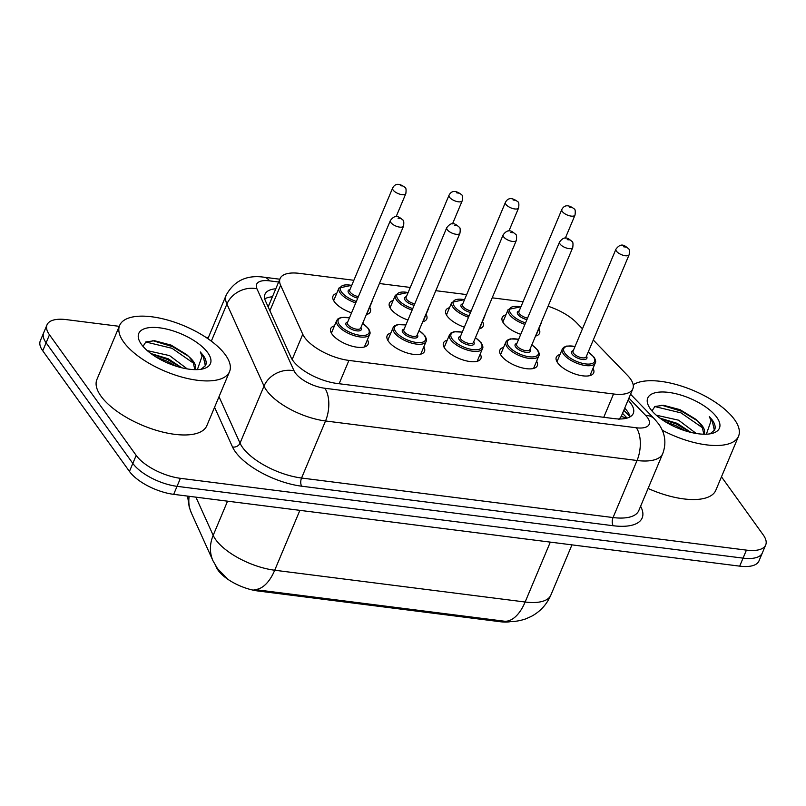<?xml version="1.0" encoding="UTF-8"?>
<svg xmlns="http://www.w3.org/2000/svg" width="806" height="806" viewBox="0 0 806 806"><rect width="100%" height="100%" fill="white"/><g stroke="black" fill="none" stroke-linecap="round" stroke-linejoin="round"><path stroke-width="1.21" d="M520.747 334.319A20.271 8.372 -157.2 0 1 503.569 323.216A20.271 8.372 -157.2 0 1 502.188 317.554A20.271 8.372 -157.2 0 1 505.916 314.844M464.347 327.165A20.271 8.372 -157.2 0 1 447.169 316.063A20.271 8.372 -157.2 0 1 445.789 310.401A20.271 8.372 -157.2 0 1 449.516 307.69M407.957 320.012A20.271 8.372 -157.2 0 1 390.779 308.91A20.271 8.372 -157.2 0 1 389.399 303.247A20.271 8.372 -157.2 0 1 393.116 300.537M351.557 312.849A20.271 8.372 -157.2 0 1 334.379 301.746A20.271 8.372 -157.2 0 1 332.999 296.094A20.271 8.372 -157.2 0 1 336.727 293.384M593.004 368.342A20.271 8.372 -157.2 0 1 593.679 372.896A20.271 8.372 -157.2 0 1 577.358 374.719A20.271 8.372 -157.2 0 1 557.692 362.851A20.271 8.372 -157.2 0 1 556.311 357.189A20.271 8.372 -157.2 0 1 560.039 354.479M536.615 361.189A20.271 8.372 -157.2 0 1 537.28 365.743A20.271 8.372 -157.2 0 1 520.958 367.566A20.271 8.372 -157.2 0 1 501.292 355.698A20.271 8.372 -157.2 0 1 499.911 350.036A20.271 8.372 -157.2 0 1 503.639 347.326M480.215 354.036A20.271 8.372 -157.2 0 1 480.89 358.589A20.271 8.372 -157.2 0 1 464.558 360.413A20.271 8.372 -157.2 0 1 444.892 348.545A20.271 8.372 -157.2 0 1 443.512 342.882A20.271 8.372 -157.2 0 1 447.239 340.172M423.825 346.882A20.271 8.372 -157.2 0 1 424.49 351.436A20.271 8.372 -157.2 0 1 408.168 353.26A20.271 8.372 -157.2 0 1 388.502 341.381A20.271 8.372 -157.2 0 1 387.122 335.729A20.271 8.372 -157.2 0 1 390.85 333.019M367.425 339.729A20.271 8.372 -157.2 0 1 368.09 344.283A20.271 8.372 -157.2 0 1 351.769 346.106A20.271 8.372 -157.2 0 1 332.102 334.228A20.271 8.372 -157.2 0 1 330.722 328.576A20.271 8.372 -157.2 0 1 334.45 325.866M353.874 280.286L299.379 273.365A35.766 14.78 22.8 0 0 280.095 278.554A35.766 14.78 22.8 0 0 280.619 285.294L302.764 334.258A35.766 14.78 22.8 0 0 304.678 337.502A35.766 14.78 22.8 0 0 348.917 360.423L613.557 393.993A35.766 14.78 22.8 0 0 632.841 388.814A35.766 14.78 22.8 0 0 627.562 375.455L593.276 340.011M618.948 419.523L621.154 416.47M215.867 566.155L216.451 567.444A32.19 13.299 22.8 0 0 218.174 570.366A32.19 13.299 22.8 0 0 257.98 590.989L500.264 621.728A32.19 13.299 22.8 0 0 510.803 621.577M523.064 301.746L492.204 297.827M466.664 294.593L435.804 290.674M410.264 287.44L379.404 283.521M582.466 328.818L576.693 322.853A35.766 14.78 22.8 0 0 548.07 306.24M426.092 314.4A20.271 8.372 -157.2 0 1 426.767 318.954A20.271 8.372 -157.2 0 1 422.747 321.735M482.492 321.554A20.271 8.372 -157.2 0 1 483.167 326.108A20.271 8.372 -157.2 0 1 479.147 328.888M538.892 328.707A20.271 8.372 -157.2 0 1 539.557 333.261A20.271 8.372 -157.2 0 1 535.537 336.052M369.702 307.247A20.271 8.372 -157.2 0 1 370.367 311.801A20.271 8.372 -157.2 0 1 366.347 314.582M195.908 497.161L213.187 535.345A47.695 19.707 22.8 0 0 215.736 539.677A47.695 19.707 22.8 0 0 274.715 570.235A41.731 21.248 97.2 0 1 254.112 589.478L505.966 621.406C512.394 622.051 519.014 621.194 525.814 618.857L531.446 616.338C540.322 611.512 546.79 604.429 550.851 595.1L571.958 544.866M721.471 476.82L763.262 534.952A35.766 14.78 -157.2 0 1 765.7 544.947L762.335 552.946A35.766 14.78 -157.2 0 1 743.051 558.135L177.048 486.33A35.766 14.78 -157.2 0 1 132.819 463.41L46.103 342.792A35.766 14.78 -157.2 0 1 43.665 332.807A35.766 14.78 -157.2 0 0 46.103 342.792L132.819 463.41A35.766 14.78 -157.2 0 0 177.048 486.33L743.051 558.135A35.766 14.78 -157.2 0 0 762.335 552.946L758.97 560.956A35.766 14.78 -157.2 0 1 739.686 566.144L173.683 494.34A35.766 14.78 -157.2 0 1 129.454 471.419L42.738 350.801A35.766 14.78 -157.2 0 1 40.3 340.817L47.03 324.798A35.766 14.78 -157.2 0 1 66.314 319.619L119.258 326.329M275.793 288.79A35.766 14.78 22.8 0 0 264.973 294.261A35.766 14.78 22.8 0 0 265.496 301.001L290.966 357.31A35.766 14.78 22.8 0 0 292.88 360.554A35.766 14.78 22.8 0 0 337.12 383.475L614.001 418.596A35.766 14.78 22.8 0 0 633.284 413.418A35.766 14.78 22.8 0 0 628.076 400.139M765.7 544.947A35.766 14.78 -157.2 0 1 746.416 550.125L180.413 478.321A35.766 14.78 -157.2 0 1 136.184 455.4L49.468 334.792A35.766 14.78 -157.2 0 1 47.03 324.798M205.862 337.321L208.321 337.633M624.71 408.148A35.766 14.78 -157.2 0 1 630.141 416.803L623.814 410.284M264.751 298.875A35.766 14.78 -157.2 0 1 272.428 296.789M225.489 354.993A59.614 24.623 -157.2 0 1 229.549 371.637A59.614 24.623 -157.2 0 1 181.531 376.996A59.614 24.623 -157.2 0 1 123.691 342.076A59.614 24.623 -157.2 0 1 119.631 325.433A59.614 24.623 -157.2 0 1 167.648 320.063A59.614 24.623 -157.2 0 1 225.489 354.993M229.549 371.637L206.83 425.689A59.614 24.623 -157.2 0 1 158.812 431.049A59.614 24.623 -157.2 0 1 100.972 396.129A59.614 24.623 -157.2 0 1 96.911 379.485L119.631 325.433M181.894 367.818L168.242 358.791L150.944 353.572M187.254 368.906L169.572 355.617L147.266 350.62M194.83 369.642L193.138 362.085L189.027 356.836L186.75 354.67L171.074 345.109L154.571 340.737L145.926 341.895L143.005 346.358M189.027 356.836A26.951 11.133 -157.2 0 1 193.4 361.461A26.951 11.133 -157.2 0 1 195.233 368.987A26.951 11.133 -157.2 0 1 194.891 369.642M141.403 344.323A38.879 16.06 -157.2 0 1 139.831 341.825A38.879 16.06 -157.2 0 1 161.774 328.133A38.879 16.06 -157.2 0 1 207.787 352.746A38.879 16.06 -157.2 0 1 203.706 368.674A38.879 16.06 -157.2 0 1 141.403 344.323M201.117 369.259L205.611 365.45C206.81 362.67 206.034 359.345 203.283 355.466L200.301 351.96L202.074 356.202L197.369 369.622M176.454 366.307L166.681 361.017L155.981 356.977M193.843 363.415L172.031 348.303L145.755 341.976M205.369 365.823L203.132 355.829L200.301 351.96M181.491 367.717L167.346 359.436L151.669 354.106M188.453 356.252L172.696 346.721L152.797 340.656M633.184 384.764A59.614 24.623 -157.2 0 1 684.183 386.991A59.614 24.623 -157.2 0 1 734.488 419.563A59.614 24.623 -157.2 0 1 738.548 436.207A59.614 24.623 -157.2 0 1 662.22 430.192M738.548 436.207L715.819 490.26A59.614 24.623 -157.2 0 1 648.095 488.456M690.893 432.389L677.231 423.362L659.943 418.143M696.243 433.477L678.571 420.188L656.265 415.191M703.829 434.212L702.127 426.656L698.016 421.407L695.749 419.241L680.062 409.68L663.57 405.307L654.925 406.466L651.994 410.929M698.016 421.407A26.951 11.133 -157.2 0 1 702.389 426.031A26.951 11.133 -157.2 0 1 704.222 433.557A26.951 11.133 -157.2 0 1 703.88 434.212M650.392 408.894A38.879 16.06 -157.2 0 1 648.82 406.395A38.879 16.06 -157.2 0 1 670.763 392.703A38.879 16.06 -157.2 0 1 716.776 417.317A38.879 16.06 -157.2 0 1 712.706 433.245A38.879 16.06 -157.2 0 1 650.392 408.894M710.116 433.83L714.6 430.021C715.809 427.24 715.033 423.916 712.282 420.037L709.29 416.531L711.073 420.772L706.358 434.192M685.453 430.878L675.68 425.588L664.97 421.548M702.832 427.986L681.02 412.874L654.754 406.546M714.368 430.394L712.131 420.4L709.29 416.531M690.48 432.288L676.345 424.006L660.668 418.677M697.442 420.823L681.685 411.292L661.786 405.227M292.165 359.486L302.764 334.258M626.292 418.304A35.766 23.434 136 0 0 621.204 416.48M500.264 621.728L500.677 620.741M257.98 590.989L258.394 590.012M268.902 305.172A35.766 29.762 155.7 0 0 267.401 305.222M339.114 383.727L348.917 360.423M269.909 310.753L280.619 285.294M603.754 417.296L613.557 393.993M227.04 578.436L217.479 568.562L213.026 560.865A41.731 34.718 155.7 0 1 213.187 535.345L227.554 501.171M504.536 621.245A41.731 21.248 -82.8 0 0 525.139 602.011A47.695 19.707 22.8 0 0 550.851 595.1M189.148 496.305A41.731 34.718 155.7 0 0 191.425 513.12L189.249 507.226L187.556 496.103M299.882 510.349L274.715 570.235L525.139 602.011L550.307 542.116M739.686 566.144L746.416 550.125M173.683 494.34L180.413 478.321M129.454 471.419L136.184 455.4M42.738 350.801L49.468 334.792M278.634 282.019L269.466 280.851A23.848 9.853 22.8 0 0 256.953 288.8L294.059 370.82A23.848 9.853 22.8 0 0 295.339 372.976A23.848 9.853 22.8 0 0 324.828 388.26L636.327 427.774A23.848 9.853 22.8 0 0 647.561 417.669A23.848 9.853 22.8 0 0 645.666 415.422L628.932 398.114M636.327 427.774A23.848 12.14 -82.8 0 1 637.042 460.498L325.533 420.974A47.695 19.707 -157.2 0 1 266.564 390.416A47.695 19.707 -157.2 0 1 264.015 386.084L240.027 443.149A47.695 19.707 22.8 0 0 242.576 447.471A47.695 19.707 22.8 0 0 301.555 478.029L613.054 517.553A47.695 19.707 22.8 0 0 638.765 510.641L662.754 453.587A47.695 19.707 -157.2 0 1 637.042 460.498L613.054 517.553A5.964 3.033 97.2 0 0 613.235 525.734L301.736 486.209A5.964 3.033 97.2 0 1 301.555 478.029L325.533 420.974A23.848 12.14 -82.8 0 0 324.828 388.26M662.754 453.587C666.602 442.988 665.182 433.044 658.512 423.765L654.391 418.868A23.848 15.626 136 0 0 645.666 415.422M301.736 486.209A53.659 22.165 -157.2 0 1 235.382 451.834A53.659 22.165 -157.2 0 1 232.511 446.957L214.567 407.292M640.599 506.289A53.659 22.165 -157.2 0 1 613.235 525.734M294.059 370.82A23.848 19.838 155.7 0 0 264.015 386.084L226.909 304.074L211.323 341.15M256.953 288.8A23.848 19.838 155.7 0 0 226.909 304.074A47.695 19.707 -157.2 0 1 226.214 295.087L207.888 338.681M219.01 396.703L240.027 443.149A5.964 4.957 -24.3 0 1 232.511 446.957M269.466 280.851A23.848 12.14 -82.8 0 0 264.046 277.214C246.848 274.715 234.234 280.679 226.214 295.087M364.372 346.993L369.682 334.349A17.883 7.385 -157.2 0 1 355.275 335.961A17.883 7.385 -157.2 0 1 337.926 325.483A17.883 7.385 -157.2 0 1 336.707 320.486L338.087 318.733L341.109 317.433L349.482 317.786M349.431 317.896A16.694 6.891 22.8 0 0 339.366 324.606A16.694 6.891 22.8 0 0 360.01 335.306A16.694 6.891 22.8 0 0 367.868 328.223A16.694 6.891 22.8 0 0 362.629 323.448M360.897 327.548A8.342 3.446 -157.2 0 1 356.625 330.833A8.342 3.446 -157.2 0 1 346.489 325.513A8.342 3.446 -157.2 0 1 347.708 322.007M390.366 220.542L347.446 322.642A7.153 2.952 22.8 0 0 347.93 324.637A7.153 2.952 22.8 0 0 354.872 328.828A7.153 2.952 22.8 0 0 360.635 328.193L403.554 226.083A7.153 2.952 -157.2 0 1 397.791 226.728A7.153 2.952 -157.2 0 1 390.85 222.537A7.153 2.952 -157.2 0 1 390.366 220.542C395.958 213.076 399.695 217.66 402.819 219.967C403.796 220.31 404.038 222.345 403.554 226.083M400.078 218.436L398.043 218.184L400.078 218.436M372.271 300.497L371.959 301.867A17.883 7.385 -157.2 0 1 371.264 302.885M355.728 302.925A17.883 7.385 -157.2 0 1 340.203 293.001A17.883 7.385 -157.2 0 1 338.983 288.004L333.674 300.648M351.708 285.425A16.694 6.891 22.8 0 0 341.643 292.125A16.694 6.891 22.8 0 0 356.353 301.454M357.743 298.139A8.342 3.446 -157.2 0 1 348.766 293.031A8.342 3.446 -157.2 0 1 349.985 289.525M392.633 188.06C395.142 183.274 399.292 183.083 405.086 187.486C406.063 187.828 406.315 189.873 405.831 193.611A7.153 2.952 -157.2 0 1 400.068 194.246A7.153 2.952 -157.2 0 1 393.127 190.055A7.153 2.952 -157.2 0 1 392.633 188.06L349.713 290.16A7.153 2.952 22.8 0 0 350.207 292.165A7.153 2.952 22.8 0 0 358.378 296.638M400.32 185.702L402.355 185.954L400.32 185.702M420.762 354.146L426.082 341.502A17.883 7.385 -157.2 0 1 411.675 343.114A17.883 7.385 -157.2 0 1 394.325 332.636A17.883 7.385 -157.2 0 1 393.106 327.639L394.477 325.886L397.509 324.596L405.881 324.939M405.831 325.06A16.694 6.891 22.8 0 0 395.766 331.76A16.694 6.891 22.8 0 0 416.4 342.459A16.694 6.891 22.8 0 0 424.268 335.377A16.694 6.891 22.8 0 0 419.019 330.601M417.296 334.702A8.342 3.446 -157.2 0 1 413.025 337.986A8.342 3.446 -157.2 0 1 402.889 332.666A8.342 3.446 -157.2 0 1 404.108 329.16M446.756 227.695L403.836 329.795A7.153 2.952 22.8 0 0 404.33 331.8A7.153 2.952 22.8 0 0 411.272 335.991A7.153 2.952 22.8 0 0 417.024 335.346L459.944 233.236A7.153 2.952 -157.2 0 1 454.191 233.881A7.153 2.952 -157.2 0 1 447.249 229.69A7.153 2.952 -157.2 0 1 446.756 227.695C452.357 220.229 456.095 224.814 459.208 227.121C460.186 227.463 460.438 229.509 459.944 233.236M456.478 225.589L454.443 225.337L456.478 225.589M477.162 361.3L482.472 348.655A17.883 7.385 -157.2 0 1 468.074 350.267A17.883 7.385 -157.2 0 1 450.715 339.789A17.883 7.385 -157.2 0 1 449.506 334.792L450.876 333.049L453.909 331.75L462.281 332.092M462.231 332.213A16.694 6.891 22.8 0 0 452.156 338.913A16.694 6.891 22.8 0 0 472.8 349.613A16.694 6.891 22.8 0 0 480.658 342.53A16.694 6.891 22.8 0 0 475.419 337.754M473.696 341.865A8.342 3.446 -157.2 0 1 469.414 345.149A8.342 3.446 -157.2 0 1 459.279 339.82A8.342 3.446 -157.2 0 1 460.498 336.314M503.156 234.848L460.236 336.948A7.153 2.952 22.8 0 0 460.72 338.953A7.153 2.952 22.8 0 0 467.661 343.144A7.153 2.952 22.8 0 0 473.424 342.5L516.344 240.4A7.153 2.952 -157.2 0 1 510.581 241.044A7.153 2.952 -157.2 0 1 503.639 236.853A7.153 2.952 -157.2 0 1 503.156 234.848C508.747 227.393 512.495 231.967 515.608 234.274C516.586 234.617 516.827 236.662 516.344 240.4M512.868 232.743L510.833 232.491L512.868 232.743M533.562 368.453L538.871 355.809A17.883 7.385 -157.2 0 1 524.464 357.421A17.883 7.385 -157.2 0 1 507.115 346.943A17.883 7.385 -157.2 0 1 505.896 341.945L507.276 340.203L510.299 338.903L518.671 339.245M518.621 339.366A16.694 6.891 22.8 0 0 508.556 346.076A16.694 6.891 22.8 0 0 529.199 356.766A16.694 6.891 22.8 0 0 537.058 349.693A16.694 6.891 22.8 0 0 531.819 344.908M530.086 349.018A8.342 3.446 -157.2 0 1 525.814 352.303A8.342 3.446 -157.2 0 1 515.679 346.973A8.342 3.446 -157.2 0 1 516.898 343.467M559.555 242.001L516.636 344.112A7.153 2.952 22.8 0 0 517.12 346.106A7.153 2.952 22.8 0 0 524.061 350.298A7.153 2.952 22.8 0 0 529.824 349.653L572.744 247.553A7.153 2.952 -157.2 0 1 566.981 248.198A7.153 2.952 -157.2 0 1 560.039 244.006A7.153 2.952 -157.2 0 1 559.555 242.001C565.147 234.546 568.885 239.13 572.008 241.427C572.985 241.77 573.227 243.815 572.744 247.553M569.268 239.906L567.233 239.644L569.268 239.906M589.952 375.606L595.271 362.962A17.883 7.385 -157.2 0 1 580.864 364.574A17.883 7.385 -157.2 0 1 563.515 354.096A17.883 7.385 -157.2 0 1 562.296 349.109L563.666 347.356L566.699 346.056L575.071 346.399M575.021 346.52A16.694 6.891 22.8 0 0 564.956 353.23A16.694 6.891 22.8 0 0 585.589 363.919A16.694 6.891 22.8 0 0 593.458 356.846A16.694 6.891 22.8 0 0 588.209 352.061M586.486 356.171A8.342 3.446 -157.2 0 1 582.214 359.456A8.342 3.446 -157.2 0 1 572.079 354.126A8.342 3.446 -157.2 0 1 573.298 350.63M615.945 249.165L573.026 351.265A7.153 2.952 22.8 0 0 573.519 353.26A7.153 2.952 22.8 0 0 580.461 357.451A7.153 2.952 22.8 0 0 586.214 356.806L629.133 254.706A7.153 2.952 -157.2 0 1 623.381 255.351A7.153 2.952 -157.2 0 1 616.439 251.16A7.153 2.952 -157.2 0 1 615.945 249.165C621.547 241.699 625.285 246.283 628.398 248.58C629.375 248.923 629.627 250.968 629.133 254.706M625.668 247.059L623.632 246.797L625.668 247.059M428.671 307.65L428.359 309.02A17.883 7.385 -157.2 0 1 427.664 310.048M412.128 310.078A17.883 7.385 -157.2 0 1 396.592 300.154A17.883 7.385 -157.2 0 1 395.383 295.157L390.064 307.801M408.108 292.578A16.694 6.891 22.8 0 0 398.033 299.288A16.694 6.891 22.8 0 0 412.743 308.617M414.143 305.293A8.342 3.446 -157.2 0 1 405.166 300.185A8.342 3.446 -157.2 0 1 406.385 296.679M449.033 195.213C451.531 190.428 455.682 190.236 461.485 194.639C462.463 194.981 462.704 197.027 462.221 200.765A7.153 2.952 -157.2 0 1 456.458 201.409A7.153 2.952 -157.2 0 1 449.516 197.218A7.153 2.952 -157.2 0 1 449.033 195.213L406.113 297.313A7.153 2.952 22.8 0 0 406.597 299.318A7.153 2.952 22.8 0 0 414.768 303.791M456.71 192.856L458.745 193.118L456.71 192.856M485.071 314.803L484.749 316.174A17.883 7.385 -157.2 0 1 484.063 317.201M468.528 317.232A17.883 7.385 -157.2 0 1 452.992 307.308A17.883 7.385 -157.2 0 1 451.773 302.321L446.464 314.955M464.508 299.731A16.694 6.891 22.8 0 0 454.433 306.441A16.694 6.891 22.8 0 0 469.142 315.771M470.533 312.456A8.342 3.446 -157.2 0 1 461.556 307.338A8.342 3.446 -157.2 0 1 462.775 303.832M505.433 202.366C507.931 197.581 512.082 197.389 517.885 201.792C518.863 202.135 519.104 204.18 518.621 207.918A7.153 2.952 -157.2 0 1 512.858 208.563A7.153 2.952 -157.2 0 1 505.916 204.371A7.153 2.952 -157.2 0 1 505.433 202.366L462.513 304.477A7.153 2.952 22.8 0 0 462.997 306.471A7.153 2.952 22.8 0 0 471.167 310.945M513.11 200.009L515.145 200.271L513.11 200.009M541.461 321.957L541.148 323.327A17.883 7.385 -157.2 0 1 540.453 324.355M524.918 324.385A17.883 7.385 -157.2 0 1 509.392 314.461A17.883 7.385 -157.2 0 1 508.173 309.474L502.853 322.108M520.898 306.885A16.694 6.891 22.8 0 0 510.833 313.594A16.694 6.891 22.8 0 0 525.542 322.924M526.933 319.609A8.342 3.446 -157.2 0 1 517.956 314.491A8.342 3.446 -157.2 0 1 519.175 310.995M561.822 209.53C564.331 204.744 568.482 204.543 574.275 208.945C575.252 209.288 575.504 211.333 575.021 215.071A7.153 2.952 -157.2 0 1 569.258 215.716A7.153 2.952 -157.2 0 1 562.316 211.525A7.153 2.952 -157.2 0 1 561.822 209.53L518.903 311.63A7.153 2.952 22.8 0 0 519.396 313.625A7.153 2.952 22.8 0 0 527.567 318.098M569.51 207.162L571.545 207.424L569.51 207.162M627.108 418.082L622.524 413.347M268.166 306.915L280.095 278.554M620.963 417.055L632.841 388.814M213.026 560.865L191.425 513.12M279.813 279.219L264.046 277.214M654.391 418.868L630.564 394.225M362.68 323.327L368.413 328.526C370.075 331.347 370.498 333.291 369.682 334.349M336.707 320.486L331.397 333.13M405.831 193.611L396.119 216.703M371.959 301.867L366.639 314.511M351.759 285.304L338.983 288.004M419.07 330.48L424.812 335.689C426.475 338.5 426.898 340.444 426.082 341.502M393.106 327.639L387.787 340.283M475.469 337.633L481.212 342.842C482.875 345.653 483.298 347.598 482.472 348.655M449.506 334.792L444.187 347.436M531.869 344.787L537.602 349.995C539.264 352.806 539.688 354.751 538.871 355.809M505.896 341.945L500.586 354.59M588.259 351.95L594.002 357.149C595.664 359.97 596.087 361.904 595.271 362.962M562.296 349.109L556.976 361.743M462.221 200.765L452.509 223.867M428.359 309.02L423.039 321.665M408.158 292.457L395.383 295.157M518.621 207.918L508.908 231.02M484.749 316.174L479.439 328.818M464.558 299.61L451.773 302.321M575.021 215.071L565.308 238.173M541.148 323.327L535.829 335.971M520.948 306.764L508.173 309.474"/></g></svg>
